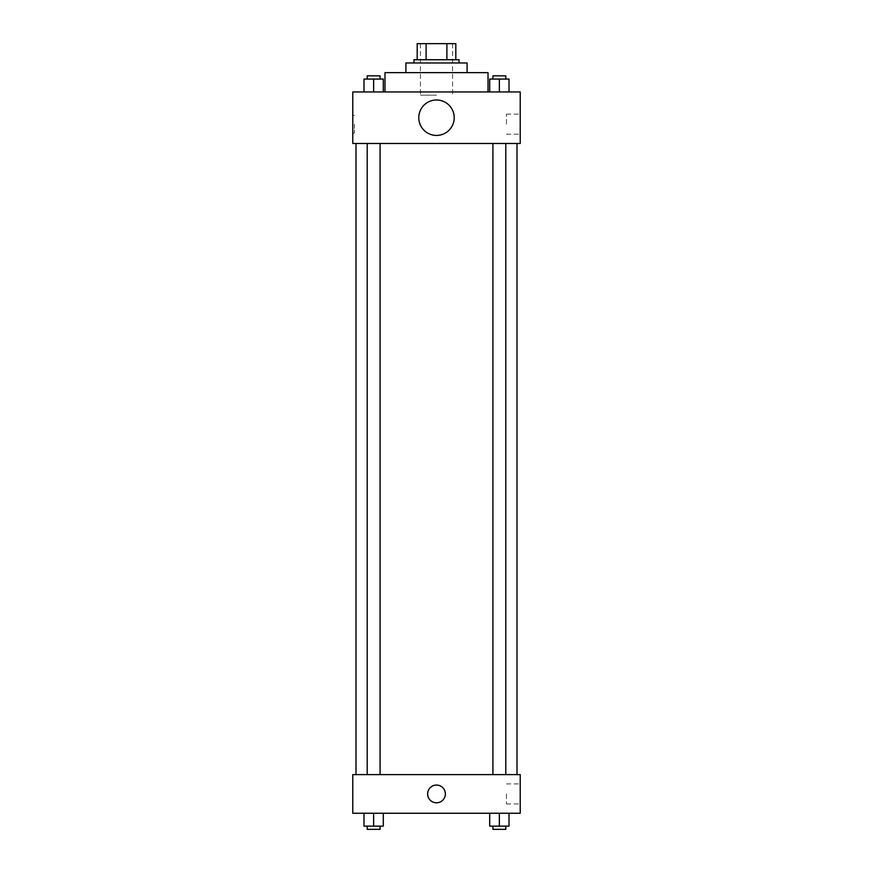 <?xml version="1.0" encoding="UTF-8"?>
<svg xmlns="http://www.w3.org/2000/svg" width="873" height="873" viewBox="0 0 873 873"><rect width="100%" height="100%" fill="white"/><g stroke="black" fill="none" stroke-linecap="round" stroke-linejoin="round"><path stroke-width="0.65" stroke-dasharray="4.37 3.27" d="M436.5 95.168L420.404 95.168L436.5 95.168M436.5 43.65L420.404 43.65L436.5 43.65M446.889 59.746L446.889 43.65L455.815 43.65L455.815 59.746L426.111 59.746L455.815 59.746M446.889 43.65L417.185 43.65M426.111 59.746L417.185 59.746L426.111 59.746L426.111 43.65M459.045 59.746L413.955 59.746M413.955 62.965L459.045 62.965L413.955 62.965M467.088 62.965L405.912 62.965M405.912 72.634L467.088 72.634L405.912 72.634M488.018 72.634L384.982 72.634M384.982 91.949L488.018 91.949L384.982 91.949M363.986 91.949L383.302 91.949L363.986 91.949L383.302 91.949L363.986 91.949L383.302 91.949L373.644 91.949L373.644 79.072L363.986 79.072L380.082 79.072L363.986 79.072L363.986 91.949L373.644 91.949L363.986 91.949L363.986 79.072L363.986 91.949L383.302 91.949L373.644 91.949L373.644 79.072L383.302 79.072L367.206 79.072L383.302 79.072L383.302 91.949L383.302 79.072M489.698 91.949L509.014 91.949L489.698 91.949L509.014 91.949L489.698 91.949L509.014 91.949L499.356 91.949L499.356 79.072L489.698 79.072L505.794 79.072L489.698 79.072L489.698 91.949L499.356 91.949L489.698 91.949L489.698 79.072L489.698 91.949L509.014 91.949L499.356 91.949L499.356 79.072L509.014 79.072L492.918 79.072L509.014 79.072L509.014 91.949L509.014 79.072M520.221 91.949L352.779 91.949L352.779 143.478L520.221 143.478L520.221 91.949M352.779 124.152L352.779 133.012L352.779 124.152M436.5 143.478L355.998 143.478L436.5 143.478M499.356 143.478L492.918 143.478L499.356 143.478M373.644 143.478L380.082 143.478L373.644 143.478M520.221 124.152L520.221 114.123L520.221 124.152M436.5 100.002A17.711 17.711 0 0 0 421.157 126.563A17.711 17.711 0 0 0 451.843 126.563A17.711 17.711 0 0 0 436.5 100.002A17.711 17.711 0 0 0 421.157 126.563A17.711 17.711 0 0 0 451.843 126.563A17.711 17.711 0 0 0 436.5 100.002M436.5 135.424A17.711 17.711 0 0 1 421.157 108.852A17.711 17.711 0 0 1 451.843 108.852A17.711 17.711 0 0 1 436.5 135.424M506.471 124.152L506.471 114.123L506.471 124.152M354.405 124.152L354.405 133.012L354.405 124.152M436.5 774.613L355.998 774.613L436.5 774.613M499.356 774.613L492.918 774.613L499.356 774.613M373.644 774.613L380.082 774.613L373.644 774.613M520.221 774.613L352.779 774.613L352.779 813.254L520.221 813.254L520.221 774.613M352.779 793.928L352.779 802.789L352.779 793.928M509.014 826.131L499.356 826.131L509.014 826.131L509.014 813.254L489.698 813.254L509.014 813.254L489.698 813.254L509.014 813.254L489.698 813.254L509.014 813.254L489.698 813.254L509.014 813.254L509.014 826.131L489.698 826.131L489.698 813.254L489.698 826.131L505.794 826.131L499.356 826.131L499.356 813.254L499.356 826.131L489.698 826.131L489.698 813.254M383.302 826.131L373.644 826.131L383.302 826.131L383.302 813.254L363.986 813.254L383.302 813.254L363.986 813.254L383.302 813.254L363.986 813.254L383.302 813.254L363.986 813.254L383.302 813.254L383.302 826.131L363.986 826.131L363.986 813.254L363.986 826.131L380.082 826.131L373.644 826.131L373.644 813.254L373.644 826.131L363.986 826.131L363.986 813.254M520.221 793.928L520.221 803.957L520.221 793.928M436.5 785.078A8.85 8.85 0 0 0 428.829 798.359A8.85 8.85 0 0 0 444.171 798.359A8.85 8.85 0 0 0 436.5 785.078A8.85 8.85 0 0 0 428.829 798.359A8.85 8.85 0 0 0 444.171 798.359A8.85 8.85 0 0 0 436.5 785.078M436.5 802.789A8.85 8.85 0 0 1 428.829 789.498A8.85 8.85 0 0 1 444.171 789.498A8.85 8.85 0 0 1 436.5 802.789M506.471 793.928L506.471 803.957L506.471 793.928M492.918 826.131L492.918 829.35L505.794 829.35L492.918 829.35L505.794 829.35L505.794 826.131L492.918 826.131L505.794 826.131M499.356 826.131L499.356 813.254M367.206 826.131L367.206 829.35L380.082 829.35L367.206 829.35L380.082 829.35L380.082 826.131L367.206 826.131L380.082 826.131M373.644 826.131L373.644 813.254M492.918 79.072L492.918 75.853L505.794 75.853L492.918 75.853L505.794 75.853L505.794 79.072M499.356 91.949L499.356 79.072M367.206 79.072L367.206 75.853L380.082 75.853L367.206 75.853L380.082 75.853L380.082 79.072M373.644 91.949L373.644 79.072M420.404 43.65L420.404 95.168M452.596 43.65L452.596 95.168M506.471 134.18L520.221 134.18M506.471 114.123L520.221 114.123M354.405 115.301L352.779 115.301M354.405 133.012L352.779 133.012M380.082 774.613L380.082 143.478M367.206 774.613L367.206 143.478M505.794 774.613L505.794 143.478M492.918 774.613L492.918 143.478M506.471 803.957L520.221 803.957M506.471 783.899L520.221 783.899"/><path stroke-width="1.31" d="M426.111 59.746L426.111 43.65L417.185 43.65L417.185 59.746L417.185 43.65M426.111 43.65L455.815 43.65L455.815 59.746M446.889 59.746L446.889 43.65M413.955 62.965L413.955 59.746L459.045 59.746L459.045 62.965M405.912 72.634L405.912 62.965L467.088 62.965L467.088 72.634M384.982 91.949L384.982 72.634L488.018 72.634L488.018 91.949M352.779 91.949L520.221 91.949L520.221 143.478L352.779 143.478L352.779 91.949M436.5 135.424A17.711 17.711 0 0 1 421.157 108.852A17.711 17.711 0 0 1 451.843 108.852A17.711 17.711 0 0 1 436.5 135.424M352.779 774.613L520.221 774.613L520.221 813.254L352.779 813.254L352.779 774.613M436.5 802.789A8.85 8.85 0 0 1 428.829 789.498A8.85 8.85 0 0 1 444.171 789.498A8.85 8.85 0 0 1 436.5 802.789M489.698 813.254L489.698 826.131L509.014 826.131L509.014 813.254L509.014 826.131M499.356 826.131L499.356 813.254M505.794 826.131L505.794 829.35L492.918 829.35L492.918 826.131M363.986 813.254L363.986 826.131L383.302 826.131L383.302 813.254L383.302 826.131M373.644 826.131L373.644 813.254M380.082 826.131L380.082 829.35L367.206 829.35L367.206 826.131M489.698 91.949L489.698 79.072L509.014 79.072L509.014 91.949L509.014 79.072M499.356 91.949L499.356 79.072M505.794 79.072L505.794 75.853L492.918 75.853L492.918 79.072M363.986 91.949L363.986 79.072L383.302 79.072L383.302 91.949L383.302 79.072M373.644 91.949L373.644 79.072M380.082 79.072L380.082 75.853L367.206 75.853L367.206 79.072M517.002 774.613L517.002 143.478M355.998 774.613L355.998 143.478M492.918 143.478L492.918 774.613M505.794 143.478L505.794 774.613M380.082 774.613L380.082 143.478M367.206 774.613L367.206 143.478"/></g></svg>
